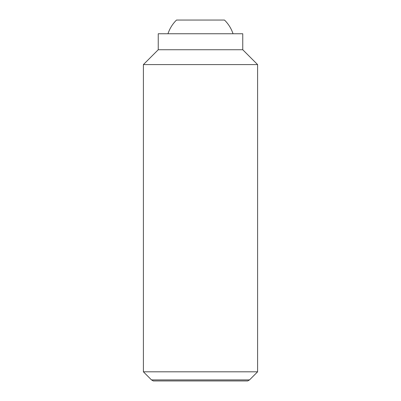 <?xml version="1.0" encoding="UTF-8"?>
<svg xmlns="http://www.w3.org/2000/svg" width="401" height="401" viewBox="0 0 401 401"><rect width="100%" height="100%" fill="white"/><g stroke="black" fill="none" stroke-linecap="round" stroke-linejoin="round"><path stroke-width="0.6" d="M233.026 33.754A34.26 34.26 0 0 0 224.485 20.05L176.515 20.05A34.26 34.26 0 0 0 167.974 33.754M143.398 371.812L151.498 379.917L249.502 379.917L257.602 371.812L257.602 64.591L242.755 49.744L242.755 33.754L158.245 33.754L158.245 49.744L143.398 64.591L143.398 371.812L257.602 371.812M249.502 379.917L247.713 380.95L153.287 380.95L151.498 379.917M242.755 49.744L158.245 49.744M257.602 64.591L143.398 64.591"/></g></svg>
